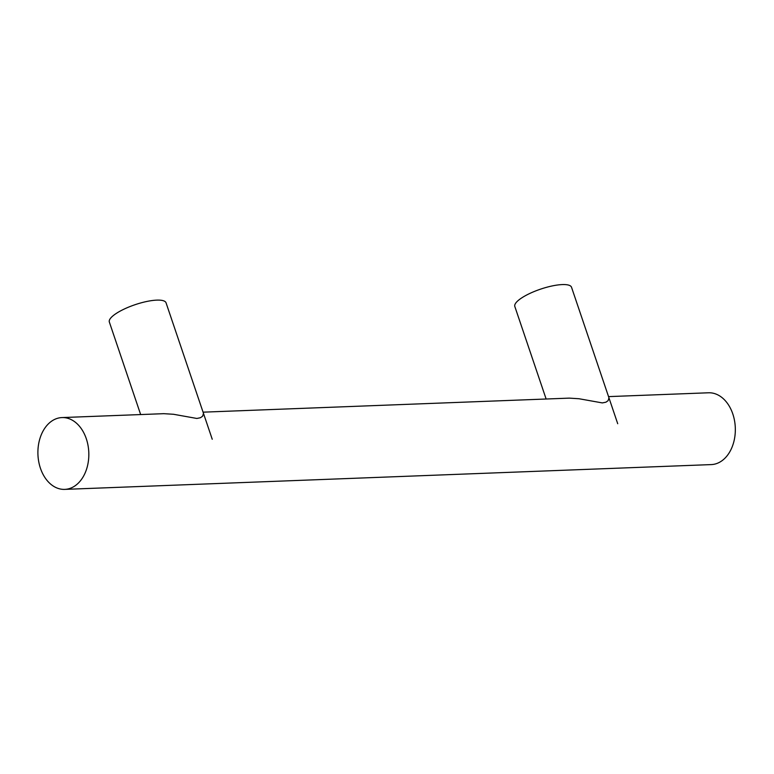 <?xml version="1.0" encoding="UTF-8"?>
<svg xmlns="http://www.w3.org/2000/svg" width="774" height="774" viewBox="0 0 774 774"><rect width="100%" height="100%" fill="white"/><g stroke="black" fill="none" stroke-linecap="round" stroke-linejoin="round"><path stroke-width="1.16" d="M608.964 397.855L608.093 400.661L605.945 402.18L602.336 402.915L578.981 398.736L569.267 398.126L203.069 412.165M203.485 413.393L202.614 416.199L200.466 417.718L196.857 418.463L173.502 414.274L163.788 413.674L61.988 417.573A35.933 25.445 87.8 0 1 88.797 452.5A35.933 25.445 87.8 0 1 64.735 489.381A35.933 25.445 87.8 0 1 38.7 461.498A35.933 25.445 87.8 0 1 52.284 420.727A35.933 25.445 87.8 0 1 61.988 417.573M64.735 489.381L711.248 464.594A35.933 25.445 -92.2 0 0 735.3 427.722A35.933 25.445 -92.2 0 0 708.491 392.786L608.548 396.617M140.655 414.554L109.337 322.013A29.944 8.156 -18.7 0 1 135.082 304.695A29.944 8.156 -18.7 0 1 166.052 302.818L212.24 439.255M546.134 399.016L514.816 306.475A29.944 8.156 -18.7 0 1 540.562 289.147A29.944 8.156 -18.7 0 1 571.531 287.27L617.72 423.717"/></g></svg>
